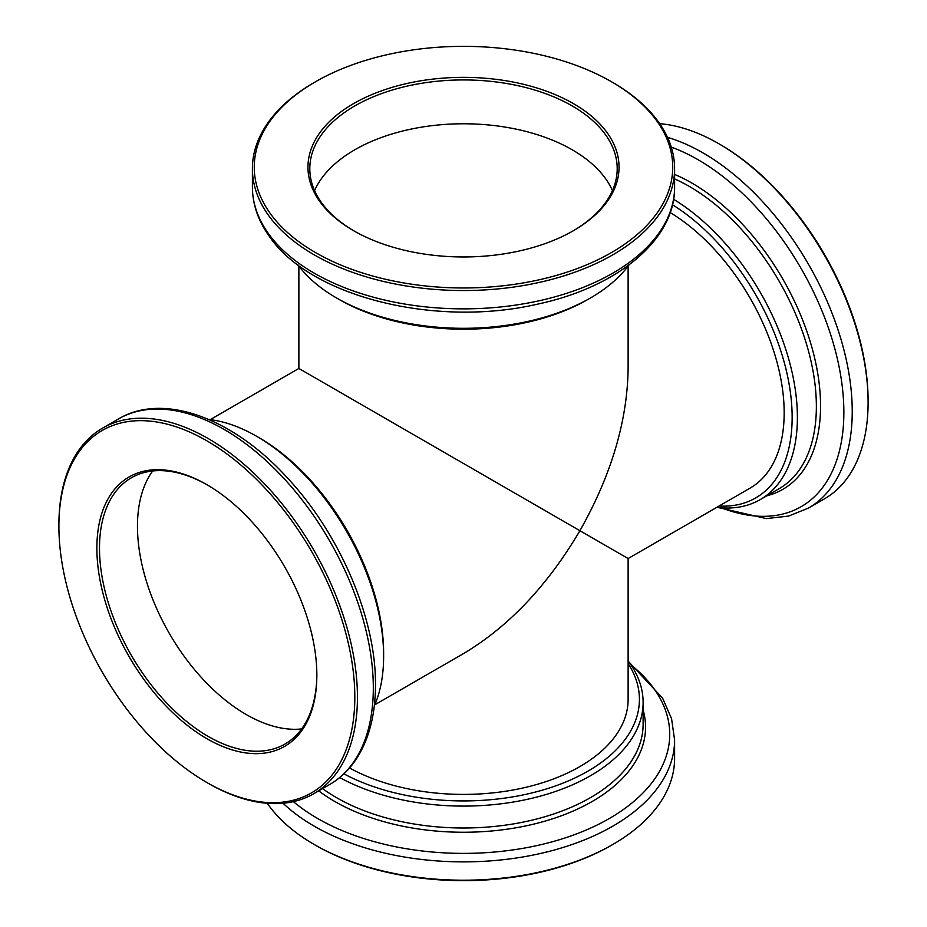 <?xml version="1.0" encoding="UTF-8"?>
<svg xmlns="http://www.w3.org/2000/svg" width="927" height="927" viewBox="0 0 927 927"><rect width="100%" height="100%" fill="white"/><g stroke="black" fill="none" stroke-linecap="round" stroke-linejoin="round"><path stroke-width="1.39" d="M572.179 526.246L579.908 530.707C547.451 585.713 508.656 626.675 463.5 653.593L374.856 704.763M301.623 728.935A153.697 88.737 60 0 1 169.293 633.361A153.697 88.737 60 0 1 152.688 470.974A153.697 88.737 -120 0 0 169.293 633.361A153.697 88.737 -120 0 0 301.623 728.935M210.232 419.63L298.876 368.459L628.124 558.541L628.124 699.364A164.624 95.041 180 0 1 463.419 794.404A164.624 95.041 180 0 1 349.56 767.962M612.434 190.591A153.697 88.737 0 0 0 463.5 123.778A153.697 88.737 0 0 0 314.566 190.591A153.697 88.737 0 0 1 463.5 123.778A153.697 88.737 0 0 1 612.434 190.591M579.908 530.707C611.322 475.099 627.394 421.02 628.124 368.459L628.124 266.095M207.521 485.053A153.697 88.737 -120 0 0 131.321 477.811A153.697 88.737 -120 0 0 131.321 655.285A153.697 88.737 -120 0 0 285.018 744.022A153.697 88.737 -120 0 0 316.849 674.416M316.849 675.169A155.551 89.803 -120 0 0 206.86 484.67A155.551 89.803 -120 0 0 96.871 548.17A155.551 89.803 -120 0 0 206.86 738.668A155.551 89.803 -120 0 0 316.849 675.169M206.86 782.515L208.169 783.269A211.101 121.877 -120 0 0 313.72 793.732A211.101 121.877 -120 0 0 357.44 697.092A211.101 121.877 -120 0 0 265.296 484.647A211.101 121.877 -120 0 0 102.619 428.1A211.101 121.877 -120 0 0 58.899 524.728L58.899 526.246A209.247 120.811 -120 0 0 206.86 782.515A209.247 120.811 -120 0 0 354.821 697.092A209.247 120.811 -120 0 0 206.86 440.823A209.247 120.811 -120 0 0 58.899 526.246M374.276 706.107A179.618 103.708 -120 0 0 383.627 656.27A179.618 103.708 -120 0 0 256.617 436.281A179.618 103.708 -120 0 0 208.784 419.467M383.627 656.27L383.627 653.245A175.921 101.564 -120 0 0 259.236 437.799L256.617 436.281M659.7 123.685A211.101 121.877 60 0 1 661.832 123.882A211.101 121.877 60 0 1 718.831 143.731A211.101 121.877 60 0 1 868.101 402.272A211.101 121.877 60 0 1 824.381 498.9L808.506 508.066L788.587 516.072L766.432 518.599L718.216 507.532M718.831 143.731L720.14 144.485A209.247 120.811 60 0 1 868.101 400.754L868.101 402.272M673.593 199.293A179.618 103.708 60 0 1 788.332 357.741A179.618 103.708 60 0 1 760.186 499.618A179.618 103.708 60 0 1 716.768 507.37M672.492 204.763A175.921 101.564 60 0 1 789.827 388.425A175.921 101.564 60 0 1 719.062 506.038M670.198 212.596A164.624 95.041 60 0 1 775.772 357.787A164.624 95.041 60 0 1 750.07 488.135L628.124 558.541M572.828 231.032A153.697 88.737 0 0 0 617.197 168.668A153.697 88.737 0 0 0 463.5 79.931A153.697 88.737 0 0 0 309.803 168.668A153.697 88.737 0 0 0 321.553 202.7A153.697 88.737 0 0 0 354.172 231.032M319.85 201.599A155.551 89.803 0 0 0 353.511 230.661A155.551 89.803 0 0 0 573.489 230.661A155.551 89.803 0 0 0 586.872 112.468A155.551 89.803 0 0 0 385.644 89.409A155.551 89.803 0 0 0 319.85 201.599M315.539 81.738L314.23 82.491A211.101 121.877 0 0 0 252.399 168.668A211.101 121.877 0 0 0 268.54 215.412A211.101 121.877 0 0 0 504.775 288.193A211.101 121.877 0 0 0 674.601 168.668A211.101 121.877 0 0 0 612.77 82.491L611.461 81.738A209.247 120.811 0 0 0 315.539 81.738A209.247 120.811 0 0 0 270.255 213.488A209.247 120.811 0 0 0 579.827 267.579A209.247 120.811 0 0 0 611.461 81.738M298.007 264.925A179.618 103.697 0 0 0 336.489 297.938A179.618 103.697 0 0 0 590.511 297.938A179.618 103.697 0 0 0 628.993 264.925M336.489 297.938L339.108 299.456A175.921 101.564 0 0 0 587.892 299.456L590.511 297.938M628.993 662.075L662.678 698.298L671.577 718.749L674.601 740.013L674.601 758.332A211.101 121.877 180 0 1 612.77 844.509A211.101 121.877 180 0 1 463.396 880.21A211.101 121.877 180 0 1 314.23 844.509A211.101 121.877 180 0 1 267.3 803.315M612.77 844.509L611.461 845.262A209.247 120.811 180 0 1 463.396 880.65A209.247 120.811 180 0 1 315.539 845.262L314.23 844.509M628.124 660.905A179.618 103.697 180 0 1 643.118 702.388A179.618 103.697 180 0 1 463.407 806.096A179.618 103.697 180 0 1 339.734 777.544M628.124 663.558A175.921 101.564 180 0 1 463.407 800.928A175.921 101.564 180 0 1 343.929 773.86M118.494 418.934C164.102 391.773 234.531 418.703 289.085 479.734C340.858 536.038 376.072 619.306 375.481 684.902C375.447 714.242 369.213 738.715 356.756 758.332C349.514 769.503 340.464 778.251 329.583 784.566A211.101 121.877 -120 0 0 373.314 687.927A211.101 121.877 -120 0 0 281.159 475.493A211.101 121.877 -120 0 0 118.494 418.934L102.619 428.1M667.51 137.347A211.101 121.877 60 0 1 833.049 315.817A211.101 121.877 60 0 1 808.506 508.066M671.275 147.115A206.223 119.062 60 0 1 841.681 382.017A206.223 119.062 60 0 1 721.507 507.822M674.601 174.427A182.051 105.11 60 0 1 811.473 345.922A182.051 105.11 60 0 1 766.78 495.806M674.601 178.911A179.618 103.708 60 0 1 803.674 335.192A179.618 103.708 60 0 1 779.167 488.656L760.186 499.618M674.601 186.987C675.319 240.081 616.779 287.602 536.663 304.334C435.493 327.637 310.429 296.918 269.375 236.42C258.17 220.835 252.515 204.357 252.399 186.987A211.101 121.877 0 0 0 268.54 233.731A211.101 121.877 0 0 0 504.775 306.513A211.101 121.877 0 0 0 674.601 186.987L674.601 168.668M674.601 740.013A211.101 121.877 180 0 1 463.396 861.878A211.101 121.877 180 0 1 283.048 803.245M630.893 664.786A206.223 119.062 180 0 1 647.011 788.645A206.223 119.062 180 0 1 463.396 853.385A206.223 119.062 180 0 1 293.384 801.623M643.118 710.001A182.051 105.11 180 0 1 463.407 832.249A182.051 105.11 180 0 1 318.703 790.858M643.118 702.388L643.118 724.3A179.618 103.697 180 0 1 463.407 827.996A179.618 103.697 180 0 1 322.584 788.61M298.876 266.095L298.876 368.459M329.583 784.566L313.72 793.732M252.399 186.987L252.399 168.668"/></g></svg>
